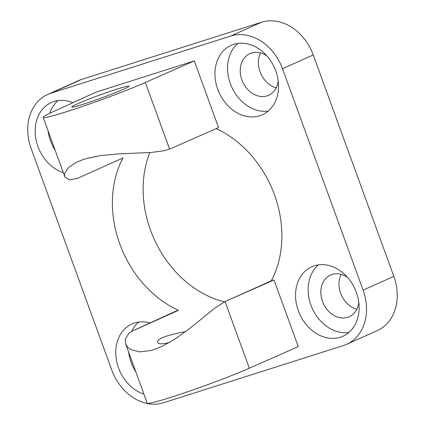 <?xml version="1.0" encoding="UTF-8"?>
<svg xmlns="http://www.w3.org/2000/svg" width="425" height="425" viewBox="0 0 425 425"><rect width="100%" height="100%" fill="white"/><g stroke="black" fill="none" stroke-linecap="round" stroke-linejoin="round"><path stroke-width="0.64" d="M363.104 290.142A46.947 37.443 65.8 0 1 346.545 344.356A46.947 37.443 65.8 0 1 343.368 345.567L163.567 402.751A46.947 37.443 65.8 0 1 111.764 370.074L31.168 148.633A46.947 37.443 65.8 0 1 47.727 94.424A46.947 37.443 65.8 0 1 50.904 93.208L230.706 36.029A46.947 37.443 65.8 0 1 282.503 68.701L363.104 290.142L393.832 276.367A46.947 37.443 -114.2 0 1 377.272 330.576L346.545 344.356M282.503 68.701L313.236 54.926L393.832 276.367M50.904 93.208L81.632 79.433A46.947 37.443 -114.2 0 0 78.455 80.644L47.727 94.424M81.632 79.433L261.433 22.249L230.706 36.029M313.236 54.926A46.947 37.443 -114.2 0 0 261.433 22.249M260.562 52.912A22.838 18.217 -114.2 0 0 260.068 71.836A22.838 18.217 -114.2 0 0 276.213 87.826M341.158 274.353A22.838 18.217 -114.2 0 0 340.664 293.271A22.838 18.217 -114.2 0 0 356.814 309.267M149.828 152.58A101.506 80.963 -114.2 0 0 150.53 230.207A101.506 80.963 -114.2 0 0 224.538 301.856M356.336 292.294A38.064 30.361 65.8 0 1 342.922 336.249A38.064 30.361 65.8 0 1 299.636 313.953A38.064 30.361 65.8 0 1 311.748 266.788A38.064 30.361 65.8 0 1 356.336 292.294M318.453 264.871A38.064 30.361 -114.2 0 0 312.205 308.306A38.064 30.361 -114.2 0 0 348.787 332.525M347.512 277.36A22.838 18.217 -114.2 0 0 330.554 275.044A22.838 18.217 -114.2 0 0 322.506 301.415A22.838 18.217 -114.2 0 0 349.254 316.721A22.838 18.217 -114.2 0 0 358.796 302.52M275.74 70.858A38.064 30.361 65.8 0 1 262.321 114.808A38.064 30.361 65.8 0 1 219.04 92.512A38.064 30.361 65.8 0 1 231.152 45.347A38.064 30.361 65.8 0 1 275.74 70.858M237.857 43.435A38.064 30.361 -114.2 0 0 231.604 86.865A38.064 30.361 -114.2 0 0 268.191 111.09M266.916 55.919A22.838 18.217 -114.2 0 0 249.958 53.603A22.838 18.217 -114.2 0 0 241.91 79.974A22.838 18.217 -114.2 0 0 268.658 95.28A22.838 18.217 -114.2 0 0 278.2 81.085M63.336 172.688A38.064 30.361 65.8 0 1 35.785 138.396A38.064 30.361 65.8 0 1 51.351 102.531A38.064 30.361 65.8 0 1 72.898 102.701M58.055 100.613A38.064 30.361 -114.2 0 0 49.645 113.358M48.057 130.709A38.064 30.361 -114.2 0 0 55.176 150.275M143.932 394.129A38.064 30.361 65.8 0 1 116.381 359.837A38.064 30.361 65.8 0 1 131.952 323.972A38.064 30.361 65.8 0 1 150.052 322.942M138.651 322.054A38.064 30.361 -114.2 0 0 131.559 331.511M128.653 352.15A38.064 30.361 -114.2 0 0 135.777 371.716M77.238 103.944A30.451 1.663 160 0 1 108.975 91.779A30.451 1.663 160 0 1 129.057 86.153A30.451 1.663 160 0 1 101.012 98.132A30.451 1.663 160 0 1 71.825 106.983A30.451 1.663 160 0 1 77.238 103.944M94.557 156.634C92.262 157.521 90.854 157.824 90.328 157.548M169.49 342.454C162.345 344.314 158.339 344.266 157.478 342.316C157.069 340.919 158.679 339.368 162.308 337.668C168.119 335.394 175.881 333.381 185.582 331.622M216.182 128.61A101.506 80.963 65.8 0 1 271.267 280.829L225.08 301.58L215.188 307.875L190.118 328.121L175.87 338.507L163.11 345.849L155.651 349.005L150.833 350.503L139.857 351.868L131.017 349.69L128.403 347.868L126.496 345.61L125.635 343.852L125.317 339.076L128.849 333.444L132.366 331.064L178.468 310.34A101.506 80.963 65.8 0 1 123 157.951L77.573 178.319L69.758 179.924L65.073 177.31L64.494 175.058L64.754 173.166L68.622 167.429L76.032 162.488L82.248 159.89L87.12 158.371L101.506 155.481L118.787 153.871L151.263 152.479L164.268 150.689L170.377 148.808L218.551 127.564L194.283 60.897L145.334 82.482A60.903 3.331 160 0 1 82.179 106.547A60.903 3.331 160 0 1 43.212 117.396A60.903 3.331 160 0 1 52.62 111.966L95.992 92.156L194.283 60.897M125.635 343.852L147.204 403.128A60.903 3.331 -20 0 0 186.177 392.275A60.903 3.331 -20 0 0 249.332 368.209L298.281 346.625L274.013 279.953L225.84 301.197M133.041 330.708L175.722 311.212L178.468 310.34M274.013 279.953L271.267 280.829M249.332 368.209L225.08 301.58M169.586 149.111L145.334 82.482M64.781 176.673L43.212 117.396"/></g></svg>
